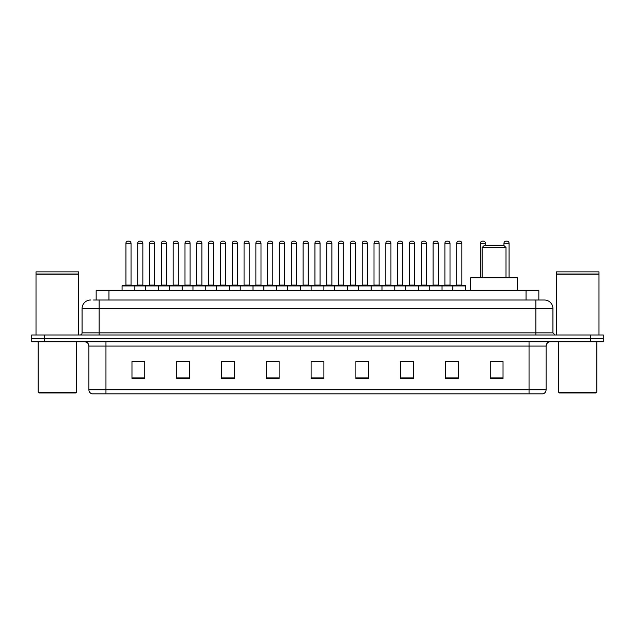 <?xml version="1.0" encoding="UTF-8"?>
<svg xmlns="http://www.w3.org/2000/svg" width="635" height="635" viewBox="0 0 635 635"><rect width="100%" height="100%" fill="white"/><g stroke="black" fill="none" stroke-linecap="round" stroke-linejoin="round"><path stroke-width="0.95" d="M96.155 300.014L96.155 290.632L538.845 290.632L538.845 300.014M93.789 300.014L541.409 300.014M93.591 300.014L99.139 300.014L99.139 308.546L82.074 308.546L82.074 332.851A2.135 2.135 0 0 1 79.947 334.986M90.607 300.014A8.533 8.533 0 0 0 82.074 308.546M552.926 308.546L535.861 308.546L535.861 300.014L544.393 300.014A8.533 8.533 0 0 1 552.926 308.546L552.926 332.851L555.053 334.986M44.545 334.986L31.75 334.986L31.75 338.399L44.545 338.399L31.75 338.399L31.75 341.813L44.545 341.813L44.545 338.399L590.455 338.399L44.545 338.399L44.545 334.986L590.455 334.986L590.455 338.399L603.25 338.399L590.455 338.399L590.455 341.813L44.545 341.813M603.25 334.986L603.25 338.399L603.25 334.986L590.455 334.986M542.814 393.843L529.042 393.843L529.042 389.747L546.1 389.747L546.1 346.075A4.262 4.262 0 0 1 550.362 341.813M542.687 393.843L91.972 393.843A4.262 4.262 0 0 1 88.9 389.747L88.9 346.075C88.646 343.487 87.225 342.067 84.638 341.813M503.023 378.531L503.023 361.474L490.228 361.474L490.228 378.531L503.023 378.531M458.24 378.531L458.24 361.474L445.445 361.474L445.445 378.531L458.24 378.531M413.464 378.531L413.464 361.474L400.669 361.474L400.669 378.531L413.464 378.531M368.681 378.531L368.681 361.474L355.886 361.474L355.886 378.531L368.681 378.531M144.772 378.531L144.772 361.474L131.977 361.474L131.977 378.531L144.772 378.531M189.555 378.531L189.555 361.474L176.76 361.474L176.76 378.531L189.555 378.531M234.331 378.531L234.331 361.474L221.536 361.474L221.536 378.531L234.331 378.531M279.114 378.531L279.114 361.474L266.319 361.474L266.319 378.531L279.114 378.531M323.898 378.531L323.898 361.474L311.102 361.474L311.102 378.531L323.898 378.531M603.25 341.813L603.25 338.399L603.25 341.813L590.455 341.813M408.813 361.561L403.392 361.561M456.065 361.561L450.652 361.561M278.86 361.561L273.447 361.561M267.049 361.561L279.114 361.561M231.608 361.561L226.187 361.561M184.348 361.561L178.935 361.561M137.096 361.561L143.494 361.561M355.886 361.561L367.951 361.561M361.553 361.561L356.14 361.561M314.301 361.561L320.699 361.561M234.331 361.561L221.536 361.561M189.555 361.561L176.76 361.561M413.464 361.561L400.669 361.561M458.24 361.561L445.445 361.561M503.023 361.561L490.228 361.561M75.676 392.986L38.997 392.986L38.148 392.136L76.533 392.136L75.676 392.986M38.148 341.813L38.148 392.136M76.533 341.813L76.533 392.136M36.012 274.209L78.661 274.209L36.012 274.209L36.012 334.986M78.661 274.209L78.661 334.986M78.454 273.995L36.227 273.995M78.661 273.788L78.661 271.867L36.012 271.867L36.012 273.788M482.124 247.555L506.008 247.555L503.88 245.42L484.259 245.42L482.124 247.555L482.124 277.836M506.008 247.555L506.008 277.836M517.525 290.632L517.525 277.836L470.614 277.836L470.614 290.632M596.003 392.986L559.324 392.986L558.467 392.136L596.852 392.136L596.003 392.986M558.467 341.813L558.467 392.136M596.852 341.813L596.852 392.136M556.339 274.209L598.988 274.209L556.339 274.209L556.339 334.986M598.988 274.209L598.988 334.986M598.773 273.995L556.546 273.995M598.988 273.788L598.988 271.867L556.339 271.867L556.339 273.788M452.866 290.632L452.866 285.94A0.429 0.429 0 0 1 453.295 285.512L465.241 285.512A0.429 0.429 0 0 1 465.661 285.94L122.079 285.94A0.429 0.429 0 0 1 122.507 285.512L134.453 285.512A0.429 0.429 0 0 1 134.874 285.94L134.874 290.632M131.04 285.083A0.429 0.429 0 0 0 131.461 285.512A0.429 0.429 0 0 1 131.04 285.083L131.04 243.292A2.135 2.135 0 0 0 128.905 241.157L128.056 241.157L128.905 241.157A2.135 2.135 0 0 1 131.04 243.292L125.92 243.292A2.135 2.135 0 0 1 128.056 241.157A2.135 2.135 0 0 0 125.92 243.292L125.92 285.083A0.429 0.429 0 0 1 125.492 285.512A0.429 0.429 0 0 0 125.92 285.083L131.04 285.083M134.453 285.512L122.507 285.512A0.429 0.429 0 0 0 122.079 285.94L122.079 290.632M145.709 290.632L145.709 285.94A0.429 0.429 0 0 1 146.137 285.512L158.075 285.512A0.429 0.429 0 0 1 158.504 285.94L158.504 290.632M154.662 285.083A0.429 0.429 0 0 0 155.091 285.512A0.429 0.429 0 0 1 154.662 285.083L154.662 243.292A2.135 2.135 0 0 0 152.535 241.157L151.678 241.157L152.535 241.157A2.135 2.135 0 0 1 154.662 243.292L149.55 243.292A2.135 2.135 0 0 1 151.678 241.157A2.135 2.135 0 0 0 149.55 243.292L149.55 285.083A0.429 0.429 0 0 1 149.122 285.512A0.429 0.429 0 0 0 149.55 285.083L154.662 285.083M169.339 290.632L169.339 285.94A0.429 0.429 0 0 1 169.759 285.512L181.705 285.512A0.429 0.429 0 0 1 182.134 285.94L182.134 290.632M178.292 285.083A0.429 0.429 0 0 0 178.721 285.512A0.429 0.429 0 0 1 178.292 285.083L178.292 243.292A2.135 2.135 0 0 0 176.157 241.157L175.308 241.157L176.157 241.157A2.135 2.135 0 0 1 178.292 243.292L173.172 243.292A2.135 2.135 0 0 1 175.308 241.157A2.135 2.135 0 0 0 173.172 243.292L173.172 285.083A0.429 0.429 0 0 1 172.752 285.512A0.429 0.429 0 0 0 173.172 285.083L178.292 285.083M192.961 290.632L192.961 285.94A0.429 0.429 0 0 1 193.389 285.512L205.335 285.512A0.429 0.429 0 0 1 205.756 285.94L205.756 290.632M201.922 285.083A0.429 0.429 0 0 0 202.351 285.512A0.429 0.429 0 0 1 201.922 285.083L201.922 243.292A2.135 2.135 0 0 0 199.787 241.157L198.938 241.157L199.787 241.157A2.135 2.135 0 0 1 201.922 243.292L196.802 243.292A2.135 2.135 0 0 1 198.938 241.157A2.135 2.135 0 0 0 196.802 243.292L196.802 285.083A0.429 0.429 0 0 1 196.374 285.512A0.429 0.429 0 0 0 196.802 285.083L201.922 285.083M216.591 290.632L216.591 285.94A0.429 0.429 0 0 1 217.019 285.512L228.957 285.512A0.429 0.429 0 0 1 229.386 285.94L229.386 290.632M225.552 285.083A0.429 0.429 0 0 0 225.973 285.512A0.429 0.429 0 0 1 225.552 285.083L225.552 243.292A2.135 2.135 0 0 0 223.417 241.157L222.56 241.157L223.417 241.157A2.135 2.135 0 0 1 225.552 243.292L220.432 243.292A2.135 2.135 0 0 1 222.56 241.157A2.135 2.135 0 0 0 220.432 243.292L220.432 285.083A0.429 0.429 0 0 1 220.004 285.512A0.429 0.429 0 0 0 220.432 285.083L225.552 285.083M240.22 290.632L240.22 285.94A0.429 0.429 0 0 1 240.649 285.512L252.587 285.512A0.429 0.429 0 0 1 253.016 285.94L253.016 290.632M249.174 285.083A0.429 0.429 0 0 0 249.603 285.512A0.429 0.429 0 0 1 249.174 285.083L249.174 243.292A2.135 2.135 0 0 0 247.047 241.157L246.19 241.157L247.047 241.157A2.135 2.135 0 0 1 249.174 243.292L244.054 243.292A2.135 2.135 0 0 1 246.19 241.157A2.135 2.135 0 0 0 244.054 243.292L244.054 285.083A0.429 0.429 0 0 1 243.634 285.512A0.429 0.429 0 0 0 244.054 285.083L249.174 285.083M263.85 290.632L263.85 285.94A0.429 0.429 0 0 1 264.271 285.512L276.217 285.512A0.429 0.429 0 0 1 276.646 285.94L276.646 290.632M272.804 285.083A0.429 0.429 0 0 0 273.233 285.512A0.429 0.429 0 0 1 272.804 285.083L272.804 243.292A2.135 2.135 0 0 0 270.669 241.157L269.819 241.157L270.669 241.157A2.135 2.135 0 0 1 272.804 243.292L267.684 243.292A2.135 2.135 0 0 1 269.819 241.157A2.135 2.135 0 0 0 267.684 243.292L267.684 285.083A0.429 0.429 0 0 1 267.256 285.512A0.429 0.429 0 0 0 267.684 285.083L272.804 285.083M287.472 290.632L287.472 285.94A0.429 0.429 0 0 1 287.901 285.512L299.847 285.512A0.429 0.429 0 0 1 300.268 285.94L300.268 290.632M296.434 285.083A0.429 0.429 0 0 0 296.855 285.512A0.429 0.429 0 0 1 296.434 285.083L296.434 243.292A2.135 2.135 0 0 0 294.299 241.157L293.449 241.157L294.299 241.157A2.135 2.135 0 0 1 296.434 243.292L291.314 243.292A2.135 2.135 0 0 1 293.449 241.157A2.135 2.135 0 0 0 291.314 243.292L291.314 285.083A0.429 0.429 0 0 1 290.886 285.512A0.429 0.429 0 0 0 291.314 285.083L296.434 285.083M311.102 290.632L311.102 285.94A0.429 0.429 0 0 1 311.531 285.512L323.469 285.512A0.429 0.429 0 0 1 323.898 285.94L323.898 290.632M320.056 285.083A0.429 0.429 0 0 0 320.484 285.512A0.429 0.429 0 0 1 320.056 285.083L320.056 243.292A2.135 2.135 0 0 0 317.929 241.157L317.071 241.157L317.929 241.157A2.135 2.135 0 0 1 320.056 243.292L314.944 243.292A2.135 2.135 0 0 1 317.071 241.157A2.135 2.135 0 0 0 314.944 243.292L314.944 285.083A0.429 0.429 0 0 1 314.515 285.512A0.429 0.429 0 0 0 314.944 285.083L320.056 285.083M334.732 290.632L334.732 285.94A0.429 0.429 0 0 1 335.153 285.512L347.099 285.512A0.429 0.429 0 0 1 347.528 285.94L347.528 290.632M343.686 285.083A0.429 0.429 0 0 0 344.114 285.512A0.429 0.429 0 0 1 343.686 285.083L343.686 243.292A2.135 2.135 0 0 0 341.551 241.157L340.701 241.157L341.551 241.157A2.135 2.135 0 0 1 343.686 243.292L338.566 243.292A2.135 2.135 0 0 1 340.701 241.157A2.135 2.135 0 0 0 338.566 243.292L338.566 285.083A0.429 0.429 0 0 1 338.145 285.512A0.429 0.429 0 0 0 338.566 285.083L343.686 285.083M358.354 290.632L358.354 285.94A0.429 0.429 0 0 1 358.783 285.512L370.729 285.512A0.429 0.429 0 0 1 371.15 285.94L371.15 290.632M367.316 285.083A0.429 0.429 0 0 0 367.744 285.512A0.429 0.429 0 0 1 367.316 285.083L367.316 243.292A2.135 2.135 0 0 0 365.181 241.157L364.331 241.157L365.181 241.157A2.135 2.135 0 0 1 367.316 243.292L362.196 243.292A2.135 2.135 0 0 1 364.331 241.157A2.135 2.135 0 0 0 362.196 243.292L362.196 285.083A0.429 0.429 0 0 1 361.767 285.512A0.429 0.429 0 0 0 362.196 285.083L367.316 285.083M381.984 290.632L381.984 285.94A0.429 0.429 0 0 1 382.413 285.512L394.351 285.512A0.429 0.429 0 0 1 394.779 285.94L394.779 290.632M390.946 285.083A0.429 0.429 0 0 0 391.366 285.512A0.429 0.429 0 0 1 390.946 285.083L390.946 243.292A2.135 2.135 0 0 0 388.81 241.157L387.953 241.157L388.81 241.157A2.135 2.135 0 0 1 390.946 243.292L385.826 243.292A2.135 2.135 0 0 1 387.953 241.157A2.135 2.135 0 0 0 385.826 243.292L385.826 285.083A0.429 0.429 0 0 1 385.397 285.512A0.429 0.429 0 0 0 385.826 285.083L390.946 285.083M405.614 290.632L405.614 285.94A0.429 0.429 0 0 1 406.043 285.512L417.981 285.512A0.429 0.429 0 0 1 418.409 285.94L418.409 290.632M414.568 285.083A0.429 0.429 0 0 0 414.996 285.512A0.429 0.429 0 0 1 414.568 285.083L414.568 243.292A2.135 2.135 0 0 0 412.44 241.157L411.583 241.157L412.44 241.157A2.135 2.135 0 0 1 414.568 243.292L409.448 243.292A2.135 2.135 0 0 1 411.583 241.157A2.135 2.135 0 0 0 409.448 243.292L409.448 285.083A0.429 0.429 0 0 1 409.027 285.512A0.429 0.429 0 0 0 409.448 285.083L414.568 285.083M429.244 290.632L429.244 285.94A0.429 0.429 0 0 1 429.665 285.512L441.611 285.512A0.429 0.429 0 0 1 442.039 285.94L442.039 290.632M438.198 285.083A0.429 0.429 0 0 0 438.626 285.512A0.429 0.429 0 0 1 438.198 285.083L438.198 243.292A2.135 2.135 0 0 0 436.062 241.157L435.213 241.157L436.062 241.157A2.135 2.135 0 0 1 438.198 243.292L433.078 243.292A2.135 2.135 0 0 1 435.213 241.157A2.135 2.135 0 0 0 433.078 243.292L433.078 285.083A0.429 0.429 0 0 1 432.649 285.512A0.429 0.429 0 0 0 433.078 285.083L438.198 285.083M465.241 285.512L453.295 285.512L465.241 285.512A0.429 0.429 0 0 1 465.661 285.94L465.661 290.632M461.828 285.083A0.429 0.429 0 0 0 462.248 285.512A0.429 0.429 0 0 1 461.828 285.083L461.828 243.292A2.135 2.135 0 0 0 459.692 241.157L458.843 241.157L459.692 241.157A2.135 2.135 0 0 1 461.828 243.292L456.708 243.292A2.135 2.135 0 0 1 458.843 241.157A2.135 2.135 0 0 0 456.708 243.292L456.708 285.083A0.429 0.429 0 0 1 456.279 285.512A0.429 0.429 0 0 0 456.708 285.083L461.828 285.083M146.264 285.512L134.318 285.512M137.732 243.292A2.135 2.135 0 0 1 139.867 241.157L140.716 241.157A2.135 2.135 0 0 1 142.851 243.292L137.732 243.292L137.732 285.083A0.429 0.429 0 0 1 137.311 285.512M142.851 243.292L142.851 285.083A0.429 0.429 0 0 0 143.28 285.512M169.894 285.512L157.948 285.512M161.361 243.292A2.135 2.135 0 0 1 163.497 241.157L164.346 241.157A2.135 2.135 0 0 1 166.481 243.292L161.361 243.292L161.361 285.083A0.429 0.429 0 0 1 160.933 285.512M166.481 243.292L166.481 285.083A0.429 0.429 0 0 0 166.902 285.512M193.516 285.512L181.578 285.512M184.991 243.292A2.135 2.135 0 0 1 187.119 241.157L187.976 241.157A2.135 2.135 0 0 1 190.103 243.292L184.991 243.292L184.991 285.083A0.429 0.429 0 0 1 184.563 285.512M190.103 243.292L190.103 285.083A0.429 0.429 0 0 0 190.532 285.512M217.146 285.512L205.208 285.512M208.613 243.292A2.135 2.135 0 0 1 210.749 241.157L211.606 241.157A2.135 2.135 0 0 1 213.733 243.292L208.613 243.292L208.613 285.083A0.429 0.429 0 0 1 208.193 285.512M213.733 243.292L213.733 285.083A0.429 0.429 0 0 0 214.162 285.512M240.776 285.512L228.83 285.512M232.243 243.292A2.135 2.135 0 0 1 234.378 241.157L235.228 241.157A2.135 2.135 0 0 1 237.363 243.292L232.243 243.292L232.243 285.083A0.429 0.429 0 0 1 231.815 285.512M237.363 243.292L237.363 285.083A0.429 0.429 0 0 0 237.792 285.512M264.398 285.512L252.46 285.512M255.873 243.292A2.135 2.135 0 0 1 258 241.157L258.858 241.157A2.135 2.135 0 0 1 260.993 243.292L255.873 243.292L255.873 285.083A0.429 0.429 0 0 1 255.445 285.512M260.993 243.292L260.993 285.083A0.429 0.429 0 0 0 261.414 285.512M288.028 285.512L276.09 285.512M279.503 243.292A2.135 2.135 0 0 1 281.63 241.157L282.488 241.157A2.135 2.135 0 0 1 284.615 243.292L279.503 243.292L279.503 285.083A0.429 0.429 0 0 1 279.075 285.512M284.615 243.292L284.615 285.083A0.429 0.429 0 0 0 285.044 285.512M311.658 285.512L299.712 285.512M303.125 243.292A2.135 2.135 0 0 1 305.26 241.157L306.11 241.157A2.135 2.135 0 0 1 308.245 243.292L303.125 243.292L303.125 285.083A0.429 0.429 0 0 1 302.704 285.512M308.245 243.292L308.245 285.083A0.429 0.429 0 0 0 308.673 285.512M335.288 285.512L323.342 285.512M326.755 243.292A2.135 2.135 0 0 1 328.89 241.157L329.74 241.157A2.135 2.135 0 0 1 331.875 243.292L326.755 243.292L326.755 285.083A0.429 0.429 0 0 1 326.327 285.512M331.875 243.292L331.875 285.083A0.429 0.429 0 0 0 332.295 285.512M358.91 285.512L346.972 285.512M350.385 243.292A2.135 2.135 0 0 1 352.512 241.157L353.37 241.157A2.135 2.135 0 0 1 355.497 243.292L350.385 243.292L350.385 285.083A0.429 0.429 0 0 1 349.956 285.512M355.497 243.292L355.497 285.083A0.429 0.429 0 0 0 355.925 285.512M382.54 285.512L370.602 285.512M374.007 243.292A2.135 2.135 0 0 1 376.142 241.157L376.999 241.157A2.135 2.135 0 0 1 379.127 243.292L374.007 243.292L374.007 285.083A0.429 0.429 0 0 1 373.586 285.512M379.127 243.292L379.127 285.083A0.429 0.429 0 0 0 379.555 285.512M406.17 285.512L394.224 285.512M397.637 243.292A2.135 2.135 0 0 1 399.772 241.157L400.622 241.157A2.135 2.135 0 0 1 402.757 243.292L397.637 243.292L397.637 285.083A0.429 0.429 0 0 1 397.208 285.512M402.757 243.292L402.757 285.083A0.429 0.429 0 0 0 403.185 285.512M429.792 285.512L417.854 285.512M421.267 243.292A2.135 2.135 0 0 1 423.394 241.157L424.251 241.157A2.135 2.135 0 0 1 426.387 243.292L421.267 243.292L421.267 285.083A0.429 0.429 0 0 1 420.838 285.512M426.387 243.292L426.387 285.083A0.429 0.429 0 0 0 426.807 285.512M453.422 285.512L441.484 285.512M444.897 243.292A2.135 2.135 0 0 1 447.024 241.157L447.881 241.157A2.135 2.135 0 0 1 450.009 243.292L444.897 243.292L444.897 285.083A0.429 0.429 0 0 1 444.468 285.512M450.009 243.292L450.009 285.083A0.429 0.429 0 0 0 450.437 285.512M146.137 285.512L158.075 285.512M169.759 285.512L181.705 285.512M193.389 285.512L205.335 285.512M217.019 285.512L228.957 285.512M240.649 285.512L252.587 285.512M264.271 285.512L276.217 285.512M287.901 285.512L299.847 285.512M311.531 285.512L323.469 285.512M485.45 245.42L485.45 243.292A2.135 2.135 0 0 0 483.322 241.157L482.465 241.157A2.135 2.135 0 0 0 480.338 243.292L480.338 277.836M509.079 277.836L509.079 243.292A2.135 2.135 0 0 0 506.944 241.157L506.095 241.157A2.135 2.135 0 0 0 503.96 243.292L503.96 245.507M108.95 300.014L108.95 290.632M526.05 300.014L526.05 290.632M99.139 334.986L99.139 332.851L552.926 332.851M82.074 332.851L99.139 332.851L99.139 308.546L535.861 308.546L535.861 334.986M529.042 341.813L529.042 346.075L88.9 346.075M546.1 346.075L529.042 346.075L529.042 389.747L105.958 389.747L105.958 393.843M88.9 389.747L105.958 389.747L105.958 341.813M323.898 377.936L311.102 377.936M279.114 377.936L266.319 377.936M234.331 377.936L221.536 377.936M189.555 377.936L176.76 377.936M144.772 377.936L131.977 377.936M368.681 377.936L355.886 377.936M413.464 377.936L400.669 377.936M458.24 377.936L445.445 377.936M503.023 377.936L490.228 377.936M137.732 285.083L142.851 285.083M161.361 285.083L166.481 285.083M184.991 285.083L190.103 285.083M208.613 285.083L213.733 285.083M232.243 285.083L237.363 285.083M255.873 285.083L260.993 285.083M279.503 285.083L284.615 285.083M303.125 285.083L308.245 285.083M326.755 285.083L331.875 285.083M350.385 285.083L355.497 285.083M374.007 285.083L379.127 285.083M397.637 285.083L402.757 285.083M421.267 285.083L426.387 285.083M444.897 285.083L450.009 285.083M485.45 243.292L480.338 243.292M509.079 243.292L503.96 243.292M543.028 393.843C544.957 393.16 545.981 391.795 546.1 389.747"/></g></svg>
